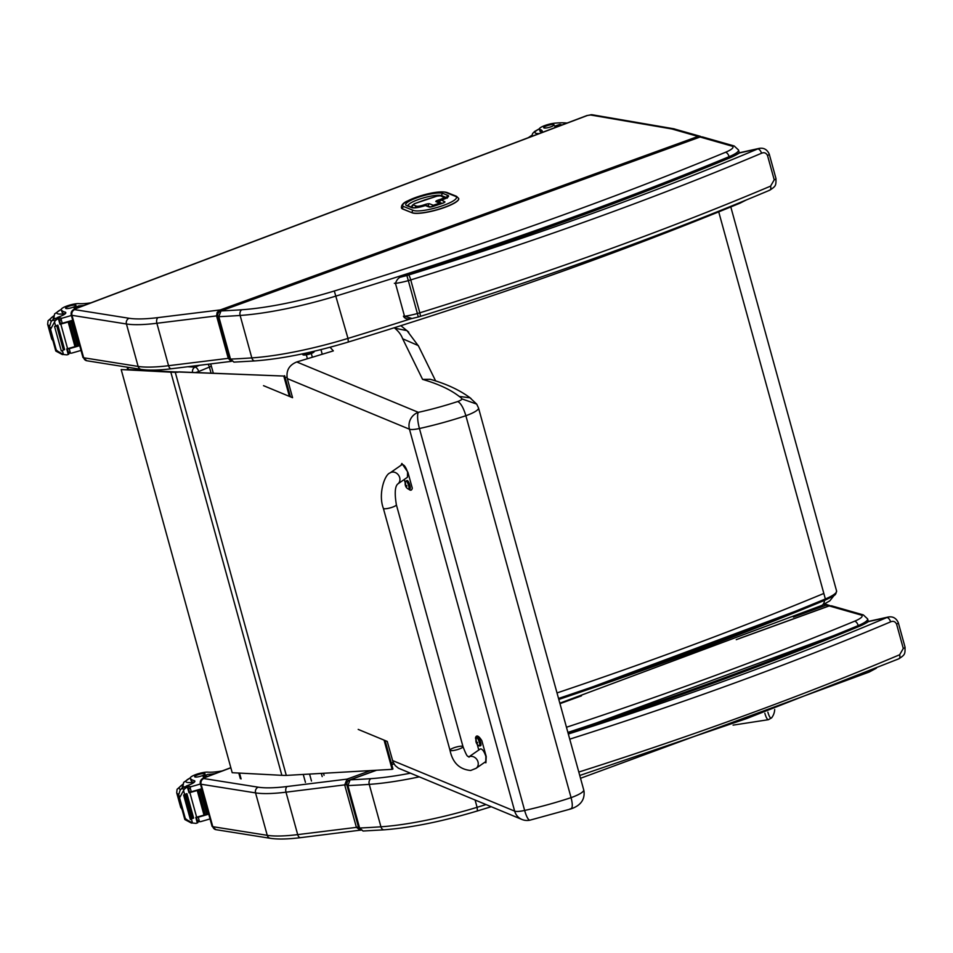 <?xml version="1.0" encoding="UTF-8"?>
<svg xmlns="http://www.w3.org/2000/svg" width="953" height="953" viewBox="0 0 953 953"><rect width="100%" height="100%" fill="white"/><g stroke="black" fill="none" stroke-linecap="round" stroke-linejoin="round"><path stroke-width="1.43" d="M396.365 504.745L462.991 746.628A6.742 1.382 164.6 0 1 460.049 748.689A6.742 1.382 164.6 0 1 453.533 750.476A6.742 1.382 164.6 0 1 449.983 750.214A6.742 1.382 164.6 0 1 452.925 748.165A6.742 1.382 164.6 0 1 459.441 746.366A6.742 1.382 164.6 0 1 462.991 746.628A6.742 1.382 164.6 0 1 460.049 748.689A6.742 1.382 164.6 0 1 453.533 750.476A6.742 1.382 164.6 0 1 449.983 750.214L383.356 508.33A6.742 1.382 164.6 0 0 386.906 508.592A6.742 1.382 164.6 0 0 393.422 506.805A6.742 1.382 164.6 0 0 396.365 504.745C394.506 493.392 394.959 486.483 397.723 484.017A6.742 5.706 -124.8 0 0 399.688 477.596A6.742 5.706 -124.8 0 0 392.124 472.104A6.742 5.706 -124.8 0 0 390.039 472.926L402.023 464.611C403.941 464.409 405.787 466.91 407.574 472.116L407.443 477.274L397.723 484.017M400.963 465.35L401.868 463.444L407.908 472.259L412.292 488.174A18.548 4.622 71.5 0 1 411.053 490.128A18.548 4.622 71.5 0 1 408.789 489.223M405.239 483.028L404.263 479.478M475.964 739.754L475.487 738.027A18.548 4.622 71.5 0 1 476.726 736.073A18.548 4.622 71.5 0 1 481.837 740.672L486.221 756.575L485.911 762.757L484.589 762.4M478.787 750.011L477.227 744.364M476.047 768.332L485.756 761.59L485.887 756.444C484.112 751.226 482.254 748.724 480.336 748.939L468.745 756.98A6.742 5.706 55.2 0 1 478.001 761.923A6.742 5.706 55.2 0 1 476.047 768.332L470.711 770.477C459.489 769.464 452.58 762.71 449.983 750.214M405.49 485.196L405.478 485.53A5.754 1.31 -20.3 0 0 405.466 485.768A5.754 5.754 0 0 0 408.456 489.127L408.456 489.127A4.265 1.06 71.5 0 0 408.646 485.649A4.265 1.06 71.5 0 0 405.823 481.265L407.122 480.538A4.42 1.108 71.5 0 1 409.85 485.28A4.42 1.108 71.5 0 1 409.933 488.925L409.159 489.187A4.42 1.108 -108.5 0 0 409.075 485.53A4.42 1.108 -108.5 0 0 406.359 480.788A4.42 1.108 -108.5 0 0 406.121 481.062M405.466 485.768A5.754 1.31 -20.3 0 0 405.49 485.816L405.978 486.745A5.754 5.551 124 0 0 406.621 487.722L406.788 487.781A5.754 5.289 -75.4 0 1 406.169 486.816L406.192 486.101A5.754 1.275 -20.4 0 0 406.871 486.101L406.717 485.565A5.754 1.06 169.6 0 1 406.026 485.506L405.549 484.577A5.754 5.301 -76.2 0 1 405.573 483.374L405.406 483.302A5.754 5.539 125 0 0 405.359 484.505L405.323 485.22A5.754 1.024 169.4 0 1 405.299 485.16A5.754 1.024 169.4 0 1 405.335 484.994L405.382 485.22M406.169 486.816L406.776 485.851L406.109 486.113M405.537 484.446L405.335 485.232M476.202 741.934L476.19 742.268A5.754 1.31 -20.3 0 0 476.19 742.506A5.754 5.754 0 0 0 479.168 745.865L479.168 745.865A4.265 1.06 71.5 0 0 479.359 742.375A4.265 1.06 71.5 0 0 476.536 738.003L477.846 737.277A4.42 1.108 71.5 0 1 480.562 742.018A4.42 1.108 71.5 0 1 480.646 745.663L479.883 745.925A4.42 1.108 -108.5 0 0 479.8 742.268A4.42 1.108 -108.5 0 0 477.072 737.527A4.42 1.108 -108.5 0 0 476.834 737.801M476.19 742.506A5.754 1.31 -20.3 0 0 476.202 742.554L476.691 743.483A5.754 5.551 124 0 0 477.346 744.448L477.513 744.519A5.754 5.289 -75.4 0 1 476.881 743.554L476.917 742.84A5.754 1.275 -20.4 0 0 477.584 742.84L477.405 742.292M476.881 743.554L477.489 742.59L476.822 742.852M477.584 742.84L477.441 742.304A5.754 1.06 169.6 0 1 476.75 742.244L476.262 741.315A5.754 5.301 -76.2 0 1 476.297 740.112L476.131 740.04A5.754 5.539 125 0 0 476.071 741.243L476.035 741.958A5.754 1.024 169.4 0 1 476.012 741.899A5.754 1.024 169.4 0 1 476.047 741.732L476.393 741.875M476.25 741.184L476.035 741.958M330.083 347.249L333.347 350.895L296.752 361.961C289.116 365.106 285.96 370.646 287.306 378.603L292.571 397.699L263.516 385.667M358.197 729.402L387.252 741.434L393.053 762.102L395.245 765.593L398.449 768.201L521.899 819.449A13.497 12.77 -67.5 0 1 514.668 811.134A13.497 2.764 -15.4 0 0 524.638 810.443L419.439 428.516A13.497 2.764 164.6 0 1 409.468 429.207A13.497 12.77 -67.5 0 1 418.355 412.339L296.752 361.961M569.989 808.906C572.61 809.037 572.979 805.285 571.073 797.649L465.874 415.722A99.922 20.478 -15.4 0 1 419.439 428.516A13.497 3.181 -102.5 0 1 418.355 412.339A86.437 17.714 164.6 0 0 457.774 401.523C460.811 403.155 463.515 407.884 465.874 415.722A21.466 4.396 -15.4 0 0 478.537 408.027L476.691 404.084L469.96 397.782L459.227 396.436A141.568 29.019 164.6 0 1 462.014 398.926L476.691 404.084M521.899 819.449A13.497 13.497 0 0 0 529.975 820.164L529.975 820.164A13.497 3.181 -102.5 0 1 524.638 810.443A99.922 20.478 164.6 0 0 571.073 797.649A21.466 4.396 164.6 0 0 583.736 789.954L478.537 408.027M529.975 820.164L570.942 808.906C580.58 805.619 584.939 799.686 583.998 791.121L583.736 789.954M322.233 354.254L320.958 349.608M285.173 377.686L286.972 377.019M394.53 327.689A91.929 18.846 164.6 0 1 394.768 328.189L407.002 330.631L418.558 346.13M394.768 328.189A469.936 96.324 164.6 0 1 402.654 338.768L418.284 345.582L435.64 380.938M402.654 338.768L422.596 379.401L430.256 379.294C446.85 384.011 460.43 390.42 470.996 398.509M314.216 351.24L314.264 351.395A5.98 1.227 164.6 0 1 314.204 351.681A5.98 1.227 164.6 0 1 309.272 354.039A5.98 1.227 164.6 0 1 303.233 354.885A5.98 1.227 164.6 0 1 302.923 354.778A5.98 1.227 164.6 0 1 302.732 354.576L302.53 353.849M303.018 354.826A5.837 1.203 -15.4 0 0 303.09 354.873A5.837 1.203 -15.4 0 0 303.399 354.981A5.837 1.203 -15.4 0 0 309.296 354.147A5.837 1.203 -15.4 0 0 314.109 351.836A5.837 1.203 -15.4 0 0 314.145 351.764M302.601 353.837A5.98 1.227 -15.4 0 0 302.983 353.98A5.98 1.227 -15.4 0 0 307.783 353.456A5.98 1.227 -15.4 0 0 313.06 351.514M309.01 352.431A5.42 1.108 164.6 0 1 305.329 353.253M127.642 369.478L127.535 369.121A4.503 0.917 -15.4 0 0 128.31 369.407A4.503 3.752 -86.9 0 1 128.167 367.322M195.699 372.48A4.503 0.917 -15.4 0 0 198.689 371.527A4.503 2.299 -112.6 0 0 195.043 367.155A4.503 3.752 93.1 0 0 192.53 372.361M208.004 364.237A4.503 2.299 67.4 0 1 209.398 367.084A4.503 0.917 -15.4 0 0 211.256 365.749A4.503 4.503 0 0 0 210.279 363.951M178.819 371.873L283.791 376.054L176.126 371.896A71.951 14.748 164.6 0 1 171.695 371.801L121.186 369.561L232.21 772.704L281.862 775.325A71.951 14.748 -15.4 0 0 286.293 775.408L392.112 769.345L392.934 768.976L385.095 740.541M284.613 375.685L290.439 396.817M121.186 369.561L170.837 372.17A71.951 14.748 -15.4 0 0 175.269 372.266L177.997 372.242M283.791 376.054L289.402 396.388M384.059 740.112L392.112 769.345M764.854 713.273A12.067 2.764 80.6 0 0 768.452 719.694L771.668 717.776A10.936 2.502 -99.4 0 1 767.88 712.129M358.388 826.882L356.398 827.371L360.401 830.266M348.321 780.769A2.251 0.798 -110 0 0 347.059 779.125L344.7 784.938L356.398 827.371L297.693 834.614A4.503 2.561 83 0 0 300.564 837.651L361.27 830.039M827.478 606.465A2.251 0.798 -110 0 0 826.358 605.119L793.396 617.079M824.976 603.964L830.075 605.691L824 604.44M346.821 784.617L285.995 792.181L297.693 834.614A89.939 18.441 164.6 0 1 267.245 835.328L212.793 826.68L201.095 784.236A6.742 1.382 164.6 0 1 200.368 783.854C199.785 781.055 201.083 779.006 204.276 777.696L203.775 778.541L258.239 787.19A85.448 17.511 -15.4 0 0 287.163 786.511L347.059 779.125L370.503 770.608M363.081 831.028L384.119 829.813A4.503 3.097 -93.9 0 1 380.938 826.799A563.866 115.575 -15.4 0 1 359.615 828.026A3.371 0.691 164.6 0 1 358.65 827.812L363.081 831.028L359.615 828.026L347.916 785.594A3.371 0.691 164.6 0 1 346.963 785.379C346.499 782.794 347.452 780.96 349.822 779.864A3.371 1.191 70 0 1 349.822 779.864A3.371 1.191 70 0 1 350.096 779.852L376.518 770.262M736.264 639.666L829.193 605.929A3.371 1.191 -110 0 0 828.919 605.941A3.371 1.191 -110 0 0 828.693 606.108M831.588 605.846L863.311 614.899A4.503 4.169 -74.1 0 0 860.916 614.983L829.193 605.929L831.6 605.846L828.919 605.941L739.993 638.224M419.117 776.886A116.921 23.968 -15.4 0 1 369.252 784.367A563.866 115.575 -15.4 0 1 347.916 785.594L350.096 779.852A559.363 114.658 164.6 0 0 370.955 778.649A4.503 3.097 86.1 0 0 369.252 784.367L380.938 826.799A116.921 23.968 164.6 0 0 477.096 807.31L475.106 800.067M859.737 626.014L867.218 622.059A4.503 3.705 -123.1 0 1 868.505 621.582L867.218 622.071M896.57 624.072A4.503 0.917 164.6 0 0 898.334 622.785A4.503 0.917 164.6 0 1 898.334 622.785C896.249 618.104 892.842 616.186 888.113 617.044L886.874 617.532A4.503 2.382 67.1 0 1 890.59 621.868C893.187 620.737 895.177 621.475 896.57 624.072L903.289 648.481L899.644 654.759A960.147 196.806 164.6 0 1 578.805 772.049M898.262 658.904A4.503 2.382 -112.9 0 0 898.846 658.797L898.846 658.797A4.503 2.382 -112.9 0 0 899.644 654.759M230.769 360.949L228.267 358.34L216.569 315.896L217.129 312.393L219.607 310.166L698.037 136.434L701.36 136.779M228.267 358.34L168.562 365.702A89.939 18.441 164.6 0 1 138.125 366.417L83.661 357.768L71.975 315.336A6.742 1.382 164.6 0 1 71.249 314.943C70.653 312.143 71.963 310.094 75.156 308.784L74.656 309.63L129.12 318.278A85.448 17.511 -15.4 0 0 158.043 317.599L220.119 309.939M220.691 310.964A3.371 1.191 70 0 1 220.715 310.952A3.371 1.191 70 0 1 220.989 310.94L700.074 137.018A3.371 1.191 -110 0 0 699.8 137.029A3.371 1.191 -110 0 0 699.585 137.196M702.468 136.934L734.203 145.988A4.503 4.169 -74.1 0 0 731.797 146.071L700.074 137.018L702.48 136.934L699.8 137.029L220.715 310.952C218.332 312.048 217.379 313.882 217.844 316.467A3.371 0.691 164.6 0 1 217.844 316.444A3.371 0.691 164.6 0 0 218.809 316.682L220.989 310.94A559.363 114.658 164.6 0 0 241.848 309.749A4.503 3.097 86.1 0 0 240.132 315.455L251.818 357.899A4.503 3.097 -93.9 0 0 255.011 360.913L233.962 362.116L230.495 359.114A3.371 0.691 164.6 0 1 229.53 358.9L217.844 316.467M433.889 206.134L433.258 205.264A1.799 1.703 111.8 0 0 432.043 206.694M440.584 200.416L439.929 199.511L438.201 200.082A3.598 0.739 -15.4 0 0 435.997 201.631A1.799 1.703 111.8 0 1 437.129 201.655L440.822 203.132A1.799 1.799 0 0 1 441.477 203.585A1.799 1.703 111.8 0 0 440.822 203.132L440.822 203.132A1.799 1.703 111.8 0 0 439.678 203.108L440.322 203.978M438.821 202.334L439.714 202.024M428.088 206.17L430.327 206.968M411.732 206.92A4.503 0.917 -15.4 0 0 411.732 207.015A4.503 0.917 -15.4 0 0 411.946 207.206L413.388 207.778M439.821 202.31L439.869 202.512A1.799 1.703 -68.2 0 1 441.048 200.261L440.858 200.333M425.193 205.574L425.383 205.514A1.799 1.703 -68.2 0 1 426.515 205.55L426.515 205.55A1.799 1.799 0 0 0 425.276 205.514L429.076 206.992A1.799 1.703 -68.2 0 1 430.077 206.968L426.515 205.55M401.451 207.873A24.73 5.075 -15.4 0 0 401.475 207.957A24.73 5.075 -15.4 0 0 402.654 209.005L412.22 212.829A24.73 5.075 -15.4 0 0 439.357 209.195A24.73 5.075 -15.4 0 0 458.738 198.653A24.73 5.075 -15.4 0 0 458.715 198.569M222.12 770.953A31.354 6.433 164.6 0 1 207.921 772.133A9.911 2.037 164.6 0 0 196.914 774.17A9.911 2.037 164.6 0 0 190.326 778.017A9.911 2.037 164.6 0 0 190.386 778.136L190.993 780.352A9.911 2.037 164.6 0 1 190.934 780.221L190.326 778.017M200.404 783.985A95.61 19.596 164.6 0 1 190.993 786.701L188.599 789.382M189.444 792.026L191.255 791.752A95.61 19.596 -15.4 0 0 201.714 788.739M184.727 819.175L178.354 795.838L179.581 797.768L184.346 789.132L186.204 787.702A7.576 1.549 -15.4 0 1 187.479 787.297L189.004 792.813A7.576 1.549 -15.4 0 1 189.861 792.574A95.61 19.596 -15.4 0 0 201.833 789.144M189.861 792.574L196.64 817.186A95.61 19.596 -15.4 0 0 204.276 815.041M205.145 814.791A95.61 19.596 -15.4 0 0 207.051 814.219M207.849 813.981A95.61 19.596 -15.4 0 0 208.612 813.755M196.449 817.46L198.26 817.174A95.61 19.596 -15.4 0 0 208.719 814.16M198.26 817.174L199.475 821.712L200.618 821.641A95.61 19.596 -15.4 0 0 210.029 818.913M197.259 790.585L203.99 815.029L205.312 814.648L198.581 790.204A95.61 19.596 -15.4 0 1 197.259 790.585L198.581 790.204M199.987 789.787L206.73 814.231L208.04 813.838L201.309 789.394A95.61 19.596 -15.4 0 1 199.987 789.787L201.309 789.394M190.386 778.136A49.58 10.161 164.6 0 0 194.007 780.567A11.567 2.371 164.6 0 1 194.853 781.15A11.567 2.371 164.6 0 1 189.433 784.819A63.732 13.068 164.6 0 1 186.431 785.987A2.251 1.989 102.7 0 0 186.323 786.022L185.692 786.594M179.581 797.768L185.287 818.484L187.122 819.937L184.894 819.58L191.529 823.118M196.64 817.186A7.576 1.549 -15.4 0 0 195.782 817.424L197.295 822.939A7.576 1.549 -15.4 0 0 196.02 823.356L192.506 823.023L187.122 819.937M180.593 796.196L178.354 795.838L180.177 790.025L183.202 787.226A7.576 1.549 -15.4 0 0 184.203 786.773L187.479 787.297M184.894 819.58L184.834 818.413L184.894 819.58M215.223 773.562A25.493 5.23 -15.4 0 1 207.706 774.408L203.346 776.242A22.074 4.527 -15.4 0 0 207.825 776.35M203.62 777.97L203.049 776.087M189.492 792.217A85.699 17.571 -15.4 0 0 190.612 791.907M184.739 794.719L191.422 819.008L184.691 794.564A7.576 1.549 -15.4 0 0 184.668 794.576A3.538 0.727 -15.4 0 1 183.619 795.028L184.846 794.611M185.716 794.087L186.848 793.623A7.576 1.549 -15.4 0 0 185.716 794.087L192.446 818.532L193.65 818.103L186.883 793.73M183.619 795.028L190.362 819.473L191.577 819.056M197.295 822.939L197.867 822.642L196.33 817.269M189.004 792.813L189.576 792.515L188.003 787.071M197.533 821.403L199.475 821.712L197.045 820.08M185.287 818.484L179.128 797.697M182.631 786.416A20.239 4.146 -15.4 0 0 182.261 787.619A20.239 4.146 -15.4 0 0 182.309 787.738M193.757 782.651L193.173 782.294A49.58 10.161 164.6 0 1 190.993 780.352M195.234 777.04A5.396 1.108 -15.4 0 0 201.238 776.04A5.396 1.108 -15.4 0 0 205.062 773.872A5.396 1.108 -15.4 0 0 199.57 774.229A5.396 1.108 -15.4 0 0 194.662 776.731A5.396 1.108 -15.4 0 0 195.234 777.04M542.043 132.3A31.354 6.433 164.6 0 0 540.649 131.705L540.041 129.501A31.354 6.433 164.6 0 1 542.221 131.061A31.354 6.433 164.6 0 1 541.912 132.538M561.782 125.046A22.074 4.527 -15.4 0 0 559.899 124.402L554.789 126.13A25.493 5.23 -15.4 0 1 555.146 126.701A25.493 5.23 -15.4 0 1 555.063 127.583M540.041 129.501A9.911 2.037 164.6 0 1 539.362 129.012A9.911 2.037 164.6 0 1 544.771 125.57A9.911 2.037 164.6 0 1 555.313 123.128A49.58 10.161 164.6 0 1 565.82 122.949A11.567 2.371 164.6 0 0 567.249 122.973M540.649 131.705A9.911 2.037 164.6 0 1 539.97 131.216L539.362 129.012M553.514 124.545A5.396 1.108 -15.4 0 0 547.51 125.558A5.396 1.108 -15.4 0 0 543.686 127.726A5.396 1.108 -15.4 0 0 549.178 127.357A5.396 1.108 -15.4 0 0 554.098 124.867A5.396 1.108 -15.4 0 0 553.514 124.545M90.964 302.816A31.354 6.433 164.6 0 1 78.873 303.638A9.911 2.037 164.6 0 0 67.866 305.675A9.911 2.037 164.6 0 0 61.29 309.522A9.911 2.037 164.6 0 0 61.337 309.642L61.945 311.857A9.911 2.037 164.6 0 1 61.897 311.726L61.29 309.522M71.392 315.479A95.61 19.596 164.6 0 1 61.957 318.219L59.551 320.899M60.396 323.543L62.207 323.258A95.61 19.596 -15.4 0 0 72.702 320.232M55.679 350.68L49.306 327.344L50.533 329.273L55.298 320.649L57.156 319.219A7.576 1.549 -15.4 0 1 58.443 318.802L59.956 324.318A7.576 1.549 -15.4 0 1 60.813 324.08A95.61 19.596 -15.4 0 0 72.821 320.637M60.813 324.08L67.592 348.691A95.61 19.596 -15.4 0 0 75.227 346.547M76.097 346.296A95.61 19.596 -15.4 0 0 78.003 345.736M78.801 345.498A95.61 19.596 -15.4 0 0 79.599 345.26M67.401 348.965L69.212 348.691A95.61 19.596 -15.4 0 0 79.707 345.665M69.212 348.691L70.439 353.218L71.57 353.146A95.61 19.596 -15.4 0 0 81.017 350.418M68.211 322.09L74.942 346.535L76.276 346.153L69.545 321.709A95.61 19.596 -15.4 0 1 68.211 322.09L69.545 321.709M70.951 321.292L77.681 345.736L78.992 345.343L72.261 320.899A95.61 19.596 -15.4 0 1 70.951 321.292L72.261 320.899M61.337 309.642A49.58 10.161 164.6 0 0 64.959 312.072A11.567 2.371 164.6 0 1 65.805 312.655A11.567 2.371 164.6 0 1 60.396 316.325A63.732 13.068 164.6 0 1 57.383 317.492A2.251 1.989 102.7 0 0 57.275 317.528L56.644 318.099M50.533 329.273L56.239 349.989L58.085 351.443L55.846 351.085L62.493 354.623M67.592 348.691A7.576 1.549 -15.4 0 0 66.734 348.929L68.259 354.456A7.576 1.549 -15.4 0 0 66.972 354.861L63.47 354.54L58.085 351.443M51.545 327.701L49.306 327.344L51.128 321.53L54.154 318.743A7.576 1.549 -15.4 0 0 55.155 318.29L58.443 318.802M55.846 351.085L55.798 349.918L55.846 351.085M84.174 305.377A25.493 5.23 -15.4 0 1 78.658 305.913L74.31 307.759A22.074 4.527 -15.4 0 0 77.455 307.914M60.444 323.722A85.699 17.571 -15.4 0 0 61.576 323.412M55.691 326.236L55.643 326.069A7.576 1.549 -15.4 0 0 55.631 326.081A3.538 0.727 -15.4 0 1 54.583 326.534L55.798 326.117M56.668 325.592L57.811 325.128A7.576 1.549 -15.4 0 0 56.668 325.592L63.398 350.037L64.613 349.62L57.835 325.247M54.583 326.534L61.314 350.978L62.529 350.561M68.259 354.456L68.83 354.147L67.282 348.774M59.956 324.318L60.527 324.02L58.967 318.576M68.485 352.908L70.439 353.218L68.008 351.586M56.239 349.989L50.092 329.202M53.582 317.921A20.239 4.146 -15.4 0 0 53.213 319.124A20.239 4.146 -15.4 0 0 53.261 319.243M64.709 314.156L64.125 313.799A49.58 10.161 164.6 0 1 61.945 311.857M66.198 308.558A5.396 1.108 -15.4 0 0 72.202 307.545A5.396 1.108 -15.4 0 0 76.014 305.377A5.396 1.108 -15.4 0 0 70.522 305.746A5.396 1.108 -15.4 0 0 65.614 308.236A5.396 1.108 -15.4 0 0 66.198 308.558M730.665 157.4L738.134 153.445A4.503 3.705 -123.1 0 1 739.421 152.968L738.134 153.445M414.329 317.897L412.101 318.493L404.525 316.277L395.471 283.386C396.984 279.003 399.474 276.715 402.94 276.525L400.808 277.109C519.361 239.167 629.206 199.308 730.343 157.543M759.029 148.418L757.79 148.906A4.503 2.382 67.1 0 1 761.518 153.254C764.115 152.111 766.105 152.849 767.499 155.458L774.217 179.855L770.572 186.133A960.147 196.806 164.6 0 1 419.808 312.822A17.988 3.693 164.6 0 1 417.39 313.525L418.296 316.992L420.225 316.42A4.503 0.679 -107.2 0 0 419.808 312.822L410.743 279.932A4.503 0.679 -107.2 0 0 408.67 274.988A13.497 2.764 164.6 0 1 406.86 275.524L408.337 280.635A17.988 3.693 -15.4 0 0 410.743 279.932A960.147 196.806 -15.4 0 0 761.518 153.254M418.296 316.992L412.089 318.493C407.717 319.612 404.834 318.838 403.417 316.182L404.525 316.277A23.825 4.884 164.6 0 0 417.39 313.525L408.337 280.635A23.825 4.884 -15.4 0 1 395.471 283.386L394.363 283.291M769.19 190.278A4.503 2.382 -112.9 0 0 769.774 190.183L769.774 190.183A4.503 2.382 -112.9 0 0 770.572 186.133M408.813 489.115A4.42 1.108 -108.5 0 0 409.159 489.187L408.456 489.127M405.49 485.816L406.157 485.53M479.526 745.854A4.42 1.108 -108.5 0 0 479.883 745.925L479.168 745.865M476.202 742.554L476.869 742.256M287.306 378.603L409.468 429.207L514.668 811.134L392.505 760.53M462.014 398.926A7.969 1.632 164.6 0 1 457.774 401.523M422.596 379.401A765.223 156.852 164.6 0 1 459.227 396.436M241.109 778.911L239.501 773.086M128.333 369.514L174.292 371.884M303.28 774.551L305.448 782.389M211.03 373.028L209.398 367.084L198.689 371.527L198.986 372.599M309.594 774.181L311.488 781.031M322.197 776.588L321.34 773.491M199.558 365.273L195.043 367.155L187.622 366.75M730.808 206.944L836.579 590.967A27.125 5.563 164.6 0 1 825.358 598.972A1.346 0.691 67.4 0 1 825.131 600.187A1.346 0.691 67.4 0 1 824.964 600.211C742.578 634.412 653.853 667.493 558.803 699.442M718.729 211.876L825.358 598.972C742.768 633.257 653.818 666.421 558.529 698.454M823.833 593.457C741.243 627.741 652.305 660.905 557.005 692.938M824.559 600.187A13.497 6.897 67.4 0 1 821.593 605.524A13.497 6.897 67.4 0 1 821.581 605.524A13.497 6.897 67.4 0 1 821.426 605.584M170.837 372.17L281.862 775.325M175.269 372.266L286.293 775.408M346.773 784.426L347.071 782.627M393.172 762.376L391.302 763.067M230.852 767.784L204.704 777.66M287.163 786.511A4.503 2.561 83 0 0 285.995 792.181A89.939 18.441 164.6 0 1 255.559 792.896L267.245 835.328A4.503 4.015 99 0 0 270.39 838.318C277.883 839.438 287.937 839.224 300.564 837.651M200.368 783.854L212.066 826.287A6.742 1.382 164.6 0 0 212.793 826.68A4.503 4.015 99 0 0 215.938 829.67L270.39 838.318M258.239 787.19A4.503 4.015 99 0 0 255.559 792.896L201.095 784.236A4.503 4.015 99 0 1 203.775 778.541M391.754 764.723L393.994 763.913M559.971 703.659L581.497 695.845M358.65 827.812L346.963 785.379A3.371 0.691 164.6 0 1 346.952 785.343M410.266 773.217A112.43 23.051 164.6 0 1 370.955 778.649M860.916 614.983A17.988 3.693 164.6 0 1 854.591 621.213A1077.057 220.774 164.6 0 1 566.463 727.258M854.591 621.213A4.503 2.275 67.5 0 1 858.212 625.597A22.491 4.61 -15.4 0 0 867.635 618.914L863.311 614.899M567.881 732.416A1081.56 221.692 -15.4 0 0 858.212 625.597L858.474 626.55M477.453 810.836L477.096 807.31A1081.56 221.692 164.6 0 0 486.006 804.582M868.624 672.139A4.503 2.275 -112.5 0 0 869.172 672.056A4.503 2.275 -112.5 0 0 870.065 670.793M568.167 733.417A1083.811 222.156 -15.4 0 0 860.19 625.978A38.108 7.815 -15.4 0 0 868.505 621.582L886.874 617.532A955.645 195.889 164.6 0 1 568.322 734.013M569.739 739.159A960.147 196.806 -15.4 0 0 890.59 621.868M898.334 622.785L905.052 647.194A4.503 0.917 164.6 0 1 903.289 648.481M698.037 136.434L672.127 129.036A17.988 3.693 -15.4 0 0 671.508 128.905L590.276 114.944L587.334 115.516L75.573 308.748M216.569 315.896L156.876 323.27L168.562 365.702A4.503 2.561 83 0 0 171.445 368.751L231.293 361.366M158.043 317.599A4.503 2.561 83 0 0 156.876 323.27A89.939 18.441 164.6 0 1 126.439 323.984L138.125 366.417A4.503 4.015 99 0 0 141.27 369.407C148.751 370.526 158.817 370.312 171.445 368.751M71.249 314.943L82.935 357.375A6.742 1.382 164.6 0 0 83.661 357.768A4.503 4.015 99 0 0 86.806 360.758L141.27 369.407M129.12 318.278A4.503 4.015 99 0 0 126.439 323.984L71.975 315.336A4.503 4.015 99 0 1 74.656 309.63M587.334 115.516A4.503 1.811 -110.7 0 0 586.917 115.551L592.206 114.765L673.437 128.715A4.503 4.038 -80.3 0 1 673.95 128.846M590.276 114.944A4.503 4.038 -80.3 0 1 592.206 114.765M671.508 128.905A4.503 4.038 -80.3 0 1 673.437 128.715L700.395 136.339M672.127 129.036A4.503 4.169 -74.1 0 1 674.533 128.965M348.333 341.924L347.988 338.41A116.921 23.968 164.6 0 1 251.818 357.899A563.866 115.575 -15.4 0 1 230.495 359.114L218.809 316.682A563.866 115.575 -15.4 0 0 240.132 315.455A116.921 23.968 -15.4 0 0 336.302 295.966A1081.56 221.692 -15.4 0 0 729.093 156.697A22.491 4.61 -15.4 0 0 738.515 150.002L734.203 145.988M731.797 146.071A17.988 3.693 164.6 0 1 725.471 152.301A1077.057 220.774 164.6 0 1 334.312 290.999A112.43 23.051 164.6 0 1 241.848 309.749M725.471 152.301A4.503 2.275 67.5 0 1 729.093 156.697L729.426 157.912M334.312 290.999L347.988 338.41A1081.56 221.692 164.6 0 0 411.196 318.671M739.504 203.227A4.503 2.275 -112.5 0 0 740.052 203.144A4.503 2.275 -112.5 0 0 740.85 202.227M435.997 201.631L439.678 203.108L433.258 205.264L429.565 203.787A3.598 0.739 -15.4 0 0 425.169 204.466L423.442 205.05A5.754 1.179 164.6 0 1 416.413 206.122L413.078 204.788L414.424 203.728L424.228 200.118A4.181 0.858 164.6 0 1 425.157 199.808L437.129 196.115L440.131 195.71L443.455 197.033A5.754 1.179 164.6 0 1 439.929 199.511M425.836 205.419L425.169 204.466M427.718 206.027L430.637 206.944M429.565 203.787A1.799 1.703 111.8 0 0 428.385 206.039L428.433 206.217M438.594 202.25L439.714 201.833M438.201 200.082L439.262 202.167M445.933 198.498L444.586 197.057A1.799 1.703 111.8 0 0 443.455 197.033M444.586 197.057L441.263 195.734A1.799 1.703 111.8 0 0 440.131 195.71M441.263 195.734L437.07 196.092L414.269 203.739L411.684 206.849A4.503 0.917 -15.4 0 0 411.899 207.039A1.799 1.703 -68.2 0 1 413.078 204.788M415.174 207.778A1.799 1.703 -68.2 0 1 416.413 206.122M411.946 207.206L413.84 207.814M424.073 205.908L423.442 205.05M429.076 206.992A3.598 0.739 -15.4 0 0 433.46 206.324L442.347 203.334M442.537 203.275A3.598 0.739 -15.4 0 0 444.741 201.726L441.453 200.118A10.793 2.216 -15.4 0 0 448.065 195.484L442.942 193.435A19.787 4.05 -15.4 0 0 418.796 197.116A19.787 4.05 -15.4 0 0 406.669 205.622L411.803 207.671A10.793 2.216 -15.4 0 0 424.967 205.657M443.633 202.786A1.799 1.703 -68.2 0 1 444.741 201.726M439.869 202.512L442.073 203.394M424.788 205.717L424.871 205.645C418.724 207.444 414.746 208.123 412.935 207.694L412.935 207.694A1.799 1.703 111.8 0 0 411.803 207.671M412.935 207.694L407.801 205.645A1.799 1.703 111.8 0 0 406.669 205.622M407.908 205.693A17.988 3.693 164.6 0 1 422.739 198.117A17.988 3.693 164.6 0 1 441.763 195.687A1.799 1.703 -68.2 0 1 442.942 193.435M446.862 197.652A1.799 1.703 -68.2 0 1 448.065 195.484M441.763 195.687L446.79 197.7M445.825 192.458L455.403 196.294A22.932 4.705 164.6 0 1 441.346 206.134A22.932 4.705 164.6 0 1 413.352 210.41L403.786 206.587A22.932 4.705 164.6 0 1 417.831 196.735A22.932 4.705 164.6 0 1 445.825 192.458A1.799 1.703 111.8 0 1 446.957 192.494L456.535 196.318A1.799 1.703 -68.2 0 0 455.403 196.294M413.352 210.41A1.799 1.703 111.8 0 0 412.172 212.662A24.73 5.075 -15.4 0 0 439.321 209.029A24.73 5.075 -15.4 0 0 458.691 198.486L456.535 196.318M403.786 206.587A1.799 1.703 111.8 0 0 402.607 208.838L412.22 212.829M446.957 192.494C442.252 191.184 434.449 191.994 423.561 194.948L407.336 201.035C403.286 202.81 401.32 205.062 401.427 207.79A24.73 5.075 -15.4 0 0 402.607 208.838L402.654 209.005M190.004 787.226L191.255 791.752M190.993 786.701L186.431 785.987M203.346 776.242L203.799 777.886M191.446 819.175L192.506 823.023M183.56 790.561L184.668 794.576M186.204 787.702L183.202 787.226M184.346 789.132L181.308 788.655M194.007 780.567L194.424 782.091M182.678 784.617A23.384 4.789 -15.4 0 0 180.582 789.525M182.738 784.355L177.091 789.287L176.698 792.801A26.982 5.527 -15.4 0 0 178.414 794.099M176.698 792.801L180.665 807.227A26.982 5.527 -15.4 0 0 181.725 808.275M193.173 782.294A15.105 3.097 164.6 0 1 190.314 777.97M182.928 787.357A19.608 4.015 164.6 0 1 182.762 787.047L183.667 782.389L190.326 777.791M555.134 127.368L554.789 126.13M529.427 137.256A23.384 4.789 164.6 0 1 531.714 135.612M539.195 133.563A15.105 3.097 164.6 0 1 539.35 128.965M60.956 318.731L62.207 323.258M61.957 318.219L57.383 317.492M74.31 307.759L74.644 308.986M62.41 350.692L63.47 354.54M54.524 322.066L55.631 326.081M57.156 319.219L54.154 318.743M55.298 320.649L52.272 320.16M64.959 312.072L65.376 313.597M53.642 316.122A23.384 4.789 -15.4 0 0 51.533 321.042M53.702 315.86L48.043 320.804L47.65 324.306A26.982 5.527 -15.4 0 0 49.365 325.604M47.65 324.306L51.629 338.744A26.982 5.527 -15.4 0 0 52.677 339.78M64.125 313.799A15.105 3.097 164.6 0 1 61.278 309.475M53.88 318.862A19.608 4.015 164.6 0 1 53.713 318.552L54.619 313.894L61.278 309.296M406.86 275.524A19.334 3.967 164.6 0 1 402.94 276.525A1083.811 222.156 -15.4 0 0 731.106 157.352A38.108 7.815 -15.4 0 0 739.421 152.968L757.79 148.906A955.645 195.889 164.6 0 1 408.67 274.988M420.059 316.372A4.503 0.679 -107.2 0 0 420.225 316.42C547.606 276.846 664.122 234.772 769.774 190.183C776.135 186.026 775.98 185.537 775.98 178.568A4.503 0.917 164.6 0 1 774.217 179.855M759.041 148.418C763.77 147.56 767.177 149.478 769.262 154.172A4.503 0.917 164.6 0 1 769.262 154.172A4.503 0.917 164.6 0 1 767.499 155.458M390.039 472.926C384.583 474.499 378.019 494.25 383.356 508.33M462.991 746.628C468.316 760.446 467.72 754.764 469.067 757.147M405.823 481.265A5.754 5.754 0 0 0 405.299 485.16M476.536 738.003A5.754 5.754 0 0 0 476.024 741.899M408.73 332.144L400.868 325.688M306.318 354.838L307.402 358.745M311.309 353.468L312.346 357.244M240.335 778.625L238.798 773.05M324.056 775.254L323.532 773.36M213.281 373.111L211.256 365.749M127.44 367.203A4.503 4.503 0 0 0 127.535 369.121M836.579 590.967C835.447 595.446 836.436 594.541 825.131 600.187L558.815 699.478M834.173 595.351L829.813 600.843L821.593 605.524L559.84 703.195M733.083 725.138L768.452 719.694M771.668 717.776A14.617 14.617 0 0 0 774.694 709.532M212.066 826.287L215.938 829.67M204.276 777.696L230.829 767.677M349.822 779.864L376.232 770.274M391.743 764.651L393.946 763.841M559.947 703.588L577.447 697.227M491.176 806.726L477.596 810.896C442.573 821.403 411.422 827.716 384.119 829.813M876.331 668.208L869.172 672.056L580.52 778.279M867.635 618.914L868.338 621.487M859.415 626.157L568.131 733.322M579.746 775.48L746.437 718.633L898.846 658.797C905.207 654.651 905.064 654.163 905.052 647.194M869.184 621.225L888.029 617.067M82.935 357.375L86.806 360.758M75.156 308.784L586.917 115.551M233.962 362.116L229.53 358.9M746.187 200.023L740.052 203.144C620.689 252.39 490.164 298.67 348.476 341.984C313.466 352.503 282.302 358.804 255.011 360.913M738.515 150.002L739.302 152.849M443.836 202.763L430.208 207.015M447.314 198.117L447.41 197.2L440.941 200.249A1.799 1.799 0 0 0 439.774 202.429M193.65 818.103L186.919 793.67M189.576 792.515L188.051 786.987M197.867 822.642L196.389 817.257M180.665 807.227L182.047 809.466M554.753 126.07L555.122 127.404M528.284 137.685L531.774 135.35M539.35 128.786L534.704 131.407L532.703 133.384L531.607 136.434M74.417 309.094L74 307.593M64.613 349.62L57.883 325.176M60.527 324.02L59.003 318.505M68.83 354.147L67.341 348.762M51.629 338.744L53.011 340.971M769.262 154.172L775.98 178.568M740.112 152.611L758.957 148.442"/></g></svg>
